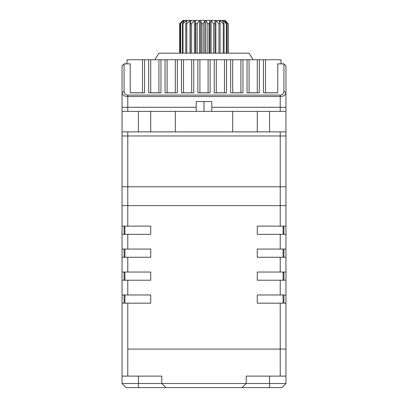 <?xml version="1.0" encoding="UTF-8"?>
<svg xmlns="http://www.w3.org/2000/svg" width="408" height="408" viewBox="0 0 408 408"><rect width="100%" height="100%" fill="white"/><g stroke="black" fill="none" stroke-linecap="round" stroke-linejoin="round"><path stroke-width="0.61" d="M154.821 59.741L158.921 53.188L249.079 53.188L253.179 59.741M142.525 59.741L142.525 92.794L144.575 92.825L130.234 92.825L130.234 63.842L124.083 63.842L122.038 65.892L122.038 92.764L122.038 65.892L124.083 63.842L126.954 63.842L126.954 60.562L127.775 59.741L280.225 59.741L281.046 60.562L281.046 63.842L283.917 63.842L277.766 63.842L277.766 92.825L263.425 92.825L263.425 59.741M285.962 226.129L285.962 234.33L257.275 234.33L257.275 226.129L285.962 226.129L285.962 205.642L280.225 205.642L285.962 205.642L285.962 186.787L280.225 186.787L280.225 135.971L285.962 135.971L285.962 131.871L285.962 186.787L122.038 186.787L122.038 107.284L122.038 111.379L138.429 111.379L138.429 131.871L150.725 131.871L150.725 111.379L138.429 111.379M122.038 92.805L122.038 107.284L122.038 92.764L124.083 91.331L124.083 63.898L122.038 65.938M283.917 63.842L285.962 65.938L283.917 63.842L285.962 65.892L285.962 92.764L283.917 91.331C283.509 93.789 282.28 95.044 280.225 95.095L127.775 95.095C125.72 95.044 124.491 93.789 124.083 91.331M285.962 92.805L285.962 131.871L269.571 131.871L269.571 111.379L257.275 111.379L257.275 131.871L269.571 131.871M283.917 91.331L283.917 63.898L277.766 63.898M130.234 92.764L142.525 92.764M150.725 92.764L158.921 92.764M167.117 92.764L175.312 92.764M183.508 92.764L191.704 92.764M199.9 92.764L208.1 92.764M216.296 92.764L224.492 92.764M232.688 92.764L240.883 92.764M249.079 92.764L257.275 92.764M265.475 92.764L277.766 92.764M130.234 63.898L124.083 63.842M259.325 59.741L259.325 92.825L247.029 92.825L247.029 59.741M242.933 59.741L242.933 92.825L230.637 92.825L230.637 59.741M226.542 59.741L226.542 92.825L214.246 92.825L214.246 59.741M210.145 59.741L210.145 92.825L197.855 92.825L197.855 59.741M193.754 59.741L193.754 92.825L181.458 92.825L181.458 59.741M177.363 59.741L177.363 92.825L165.067 92.825L165.067 59.741M160.971 59.741L160.971 92.825L148.675 92.825L148.675 59.741M144.575 59.741L144.575 92.825M148.675 92.825L150.725 92.794L150.725 59.741M158.921 59.741L158.921 92.794L160.971 92.825M165.067 92.825L167.117 92.794L167.117 59.741M175.312 59.741L175.312 92.794L177.363 92.825M181.458 92.825L183.508 92.794L183.508 59.741M191.704 59.741L191.704 92.794L193.754 92.825M197.855 92.825L199.9 92.794L199.9 59.741M208.1 59.741L208.1 92.794L210.145 92.825M214.246 92.825L216.296 92.794L216.296 59.741M224.492 59.741L224.492 92.794L226.542 92.825M230.637 92.825L232.688 92.794L232.688 59.741M240.883 59.741L240.883 92.794L242.933 92.825M247.029 92.825L249.079 92.794L249.079 59.741M257.275 59.741L257.275 92.794L259.325 92.825M263.425 92.825L265.475 92.794L265.475 59.741M285.962 65.938L285.962 107.284L280.225 107.284L280.225 96.528L127.775 96.528C124.562 96.497 122.65 95.243 122.038 92.764M285.962 92.764C285.325 95.253 283.412 96.507 280.225 96.528L280.225 95.095M138.429 131.871L122.038 131.871M257.275 131.871L232.688 131.871L232.688 111.379L175.312 111.379L175.312 131.871L232.688 131.871M175.312 131.871L150.725 131.871M150.725 111.379L175.312 111.379M232.688 111.379L257.275 111.379M269.571 111.379L285.962 111.379M196.212 111.379L196.212 101.546L211.788 101.546L211.788 111.379M204 111.379L204 101.546M126.954 60.562A0.821 0.821 0 0 1 127.775 59.741M281.02 60.353A0.821 0.821 0 0 0 280.832 60.012M285.962 303.175L257.275 303.175L257.275 294.979L285.962 294.979L285.962 349.075L280.225 349.075L285.962 349.075L285.962 376.125L246.213 376.125L246.213 383.5L285.962 383.5L281.867 387.6L242.112 387.6L246.213 383.5L161.787 383.5L165.888 387.6L269.571 387.6L269.571 376.125M285.962 376.125L285.962 383.5M122.038 383.5L126.133 387.6L138.429 387.6L138.429 383.5L161.787 383.5L161.787 376.125L122.038 376.125L122.038 383.5L138.429 383.5L138.429 376.125M122.038 376.125L122.038 303.175L150.725 303.175L150.725 294.979L122.038 294.979L122.038 280.225L150.725 280.225L150.725 272.029L122.038 272.029L122.038 257.275L150.725 257.275L150.725 249.079L122.038 249.079L122.038 234.33L150.725 234.33L150.725 226.129L122.038 226.129L122.038 205.642L127.775 205.642L122.038 205.642L122.038 186.787L127.775 186.787L127.775 205.642L280.225 205.642L280.225 186.787L127.775 186.787L127.775 135.971L280.225 135.971L280.225 131.871M127.775 303.175L127.775 349.075L280.225 349.075L280.225 303.175M138.429 387.6L165.888 387.6L138.429 387.6M222.875 21.507L222.661 20.4L225.058 20.4L228.235 23.679L228.235 53.188L228.235 23.679L225.058 20.4M224.701 20.92L224.507 20.4L228.235 23.679M222.875 20.573L226.348 23.679L226.899 23.679L224.293 20.4M222.329 20.573L219.647 20.4L223.242 23.679L224.125 23.679L222.329 20.573M215.041 53.188L214.894 20.573L215.648 20.4L218.928 23.679L220.091 23.679L219.06 20.4L219.647 20.4M219.086 20.573L215.648 20.4M214.894 20.573L210.916 20.4L213.68 23.679L213.68 53.188M218.928 23.679L218.928 53.188M220.091 53.188L220.091 23.679M213.68 23.679L215.041 23.679M182.866 20.732L179.658 23.679L183.054 20.4L180.244 23.679L184.263 20.4L184.472 20.573L182.315 23.679L183.039 23.679L186.711 20.4L187.216 20.4L185.747 23.679L186.777 23.679L190.245 20.4L190.908 20.4L190.327 23.679L191.597 23.679L194.647 20.4L195.422 20.4L195.764 23.679L197.197 23.679L199.634 20.4L200.476 20.4L201.72 23.679L203.225 23.679L204.893 20.4L205.749 20.4L207.82 23.679L209.299 23.679L210.1 20.4L210.916 20.4M205.749 20.4L210.1 20.4M200.476 20.4L204.893 20.4M195.422 20.4L199.634 20.4M190.908 20.573L194.647 20.4M187.216 20.4L190.908 20.4M184.574 20.4L186.711 20.4M183.161 20.4L184.263 20.4L184.054 21.165M179.668 53.188L179.668 23.679M180.244 23.679L180.244 53.188M180.622 53.188L180.622 23.679M182.315 23.679L182.315 53.188M183.039 53.188L183.039 23.679M185.747 23.679L185.747 53.188M186.777 53.188L186.777 23.679M190.327 23.679L190.327 53.188M191.597 53.188L191.597 23.679M195.764 23.679L195.764 53.188M197.197 53.188L197.197 23.679M201.72 23.679L201.72 53.188M203.225 53.188L203.225 23.679M207.82 23.679L207.82 53.188M209.299 53.188L209.299 23.679M223.242 23.679L223.242 53.188M224.125 53.188L224.125 23.679M226.348 23.679L226.348 53.188M226.899 53.188L226.899 23.679M228.046 23.679L228.046 53.188M280.225 249.079L285.962 249.079L285.962 257.275L257.275 257.275L257.275 249.079L280.225 249.079L280.225 234.33M285.962 234.33L285.962 249.079M280.225 272.029L285.962 272.029L285.962 280.225L257.275 280.225L257.275 272.029L280.225 272.029L280.225 257.275M285.962 257.275L285.962 272.029M285.962 280.225L285.962 294.979M127.775 376.125L127.775 349.075L280.225 349.075L280.225 376.125M122.038 226.129L122.038 234.33M122.038 294.979L122.038 303.175M122.038 272.029L122.038 280.225M122.038 249.079L122.038 257.275M283.917 294.979L283.917 303.175M283.917 272.029L283.917 280.225M283.917 249.079L283.917 257.275M283.917 226.129L283.917 234.33M124.083 294.979L124.083 303.175L124.083 294.979M124.083 272.029L124.083 280.225L124.083 272.029M124.083 257.275L124.083 249.079M124.083 234.33L124.083 226.129M127.775 226.129L127.775 205.642L280.225 205.642L280.225 226.129M122.038 135.971L127.775 135.971L127.775 131.871M280.225 111.379L280.225 107.284L211.788 107.284M196.212 107.284L122.038 107.284M127.775 95.095L127.775 111.379M219.866 22.97L219.866 20.573M215.852 53.188L215.852 20.573M211.099 53.188L211.099 20.573M210.018 20.573L210.018 53.188M205.897 53.188L205.897 20.573M204.765 20.573L204.765 53.188M200.578 53.188L200.578 20.573M199.466 20.573L199.466 53.188M195.473 53.188L195.473 20.573M194.448 20.573L194.448 53.188M190.031 20.573L190.031 53.188M186.492 20.573L186.492 22.027M127.775 234.33L127.775 249.079M127.775 257.275L127.775 272.029M127.775 280.225L127.775 294.979M280.225 294.979L280.225 280.225M283.096 234.33L283.096 226.129M283.096 257.275L283.096 249.079M283.096 280.225L283.096 272.029M283.096 303.175L283.096 294.979M124.904 226.129L124.904 234.33M124.904 249.079L124.904 257.275M124.904 272.029L124.904 280.225M124.904 294.979L124.904 303.175M246.213 383.5L242.112 387.6M179.658 23.679L179.658 53.188"/></g></svg>
